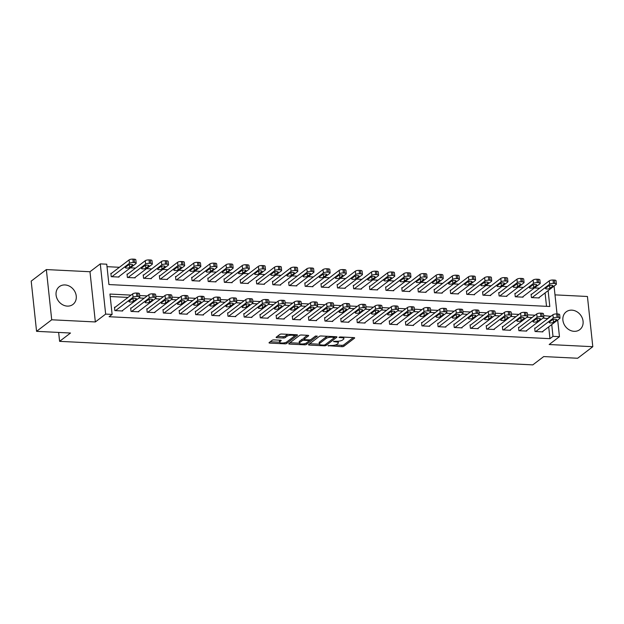 <?xml version="1.0" encoding="UTF-8"?>
<svg xmlns="http://www.w3.org/2000/svg" width="624" height="624" viewBox="0 0 624 624"><rect width="100%" height="100%" fill="white"/><g stroke="black" fill="none" stroke-linecap="round" stroke-linejoin="round"><path stroke-width="0.94" d="M328.021 345.657L341.975 346.687A1.412 0.437 173.9 0 0 343.84 346.297L354.549 338.13A1.412 0.437 173.9 0 0 354.674 337.919A1.412 0.437 173.9 0 0 353.87 337.615L340.384 336.944L338.988 337.366L341.297 337.662A4.508 1.396 173.9 0 1 343.879 338.637A4.508 1.396 173.9 0 1 343.457 339.316L342.568 340.002A4.508 1.396 173.9 0 1 336.601 341.25L333.551 341.437L335.767 341.882A4.508 1.396 173.9 0 1 338.348 342.857A4.508 1.396 173.9 0 1 337.927 343.535L337.038 344.214A4.508 1.396 173.9 0 1 331.071 345.47L328.021 345.657M67.291 306.111A11.193 9.485 52.7 0 0 72.953 304.426A11.193 9.485 52.7 0 0 75.418 292.773A11.193 9.485 52.7 0 0 65.029 284.942A11.193 9.485 52.7 0 0 59.374 286.627A11.193 9.485 52.7 0 0 56.909 298.288A11.193 9.485 52.7 0 0 67.291 306.111M574.119 331.328A11.193 9.485 52.7 0 0 579.774 329.644A11.193 9.485 52.7 0 0 582.239 317.983A11.193 9.485 52.7 0 0 571.857 310.151A11.193 9.485 52.7 0 0 566.194 311.836A11.193 9.485 52.7 0 0 563.729 323.497A11.193 9.485 52.7 0 0 574.119 331.328M274.022 339.901A1.412 0.437 173.9 0 0 272.158 340.291L269.155 342.584A1.412 0.437 173.9 0 0 269.022 342.794A1.412 0.437 173.9 0 0 269.833 343.099L284.801 343.84A1.412 0.437 173.9 0 0 286.666 343.45L297.375 335.283A1.412 0.437 173.9 0 0 297.508 335.072A1.412 0.437 173.9 0 0 296.696 334.768L281.72 334.027A1.412 0.437 173.9 0 0 279.856 334.417L276.229 337.178A1.412 0.437 173.9 0 0 276.104 337.397A1.412 0.437 173.9 0 0 276.908 337.701L283.312 338.021A1.412 0.437 173.9 0 0 285.176 337.623L286.978 336.258A3.767 1.162 173.9 0 1 291.127 335.205A3.767 1.162 173.9 0 1 294.122 336.024A3.767 1.162 173.9 0 1 293.771 336.593L286.72 341.968A3.767 1.162 173.9 0 1 282.571 343.021A3.767 1.162 173.9 0 1 279.575 342.202A3.767 1.162 173.9 0 1 279.934 341.632L281.104 340.735A1.412 0.437 173.9 0 0 281.237 340.525A1.412 0.437 173.9 0 0 280.433 340.22L274.022 339.901M36.566 331.336L31.2 281.12L46.348 269.568L51.714 319.784L36.566 331.336L70.504 333.029L59.6 341.344L532.81 364.884L543.715 356.569L577.652 358.254L592.8 346.702L549.167 344.526L559.463 336.671L552.997 336.352L549.97 338.66L109.083 316.727L112.117 314.418L105.651 314.098L100.285 263.882L106.751 264.202L108.927 284.56L549.806 306.493L548.114 290.628M51.714 319.784L95.347 321.953L105.651 314.098M308.623 344.542A1.412 0.437 173.9 0 0 308.49 344.76A1.412 0.437 173.9 0 0 309.301 345.056L324.269 345.805A1.412 0.437 173.9 0 0 326.134 345.415L336.843 337.249A1.412 0.437 173.9 0 0 336.976 337.038A1.412 0.437 173.9 0 0 336.164 336.734L321.196 335.985A1.412 0.437 173.9 0 0 319.332 336.375L308.623 344.542M304.535 344.822L289.567 344.081A1.412 0.437 173.9 0 1 288.756 343.777A1.412 0.437 173.9 0 1 288.889 343.559L299.598 335.4A1.412 0.437 173.9 0 1 301.454 335.002L307.866 335.322A1.412 0.437 173.9 0 1 308.669 335.626A1.412 0.437 173.9 0 1 308.545 335.845L304.2 339.152A1.412 0.437 173.9 0 0 304.067 339.362A1.412 0.437 173.9 0 0 304.871 339.667L309.13 339.885A1.412 0.437 173.9 0 0 310.986 339.487L315.51 336.04L317.288 336.133L306.4 344.432A1.412 0.437 173.9 0 1 304.535 344.822L304.418 343.723M592.8 346.702L587.434 296.486L554.993 294.871M549.97 338.66L548.707 326.875M547.825 318.622L543.036 318.068M532.061 317.522L526.874 317.265M515.9 316.719L510.713 316.462M499.738 315.916L494.551 315.658M483.577 315.112L478.39 314.855M467.415 314.309L462.228 314.044M451.253 313.498L446.066 313.24M435.092 312.694L429.905 312.437M418.93 311.891L413.743 311.633M402.769 311.087L397.582 310.83M386.607 310.284L381.42 310.027M370.445 309.481L365.266 309.223M354.284 308.677L349.105 308.42M338.122 307.874L332.943 307.616M321.961 307.07L316.781 306.813M305.799 306.267L300.62 306.01M289.637 305.464L284.458 305.206M273.476 304.66L268.297 304.403M257.314 303.857L252.135 303.599M241.153 303.053L235.973 302.788M224.991 302.242L219.812 301.985M208.829 301.439L203.65 301.181M192.668 300.635L187.489 300.378M176.506 299.832L171.327 299.575M160.345 299.029L155.165 298.771M144.183 298.225L139.004 297.968M128.021 297.422L110.206 296.533M535.345 328.146L534.698 328.115L535.057 331.508L542.818 331.89L542.763 331.406M519.184 327.343L518.536 327.311L518.895 330.704L526.656 331.087L526.601 330.603M503.022 326.539L502.375 326.508L502.733 329.901L510.494 330.283L510.44 329.8M486.86 325.736L486.213 325.705L486.572 329.098L494.333 329.48L494.278 328.996M470.699 324.932L470.051 324.901L470.41 328.294L478.171 328.676L478.117 328.193M454.537 324.129L453.89 324.098L454.249 327.491L462.01 327.873L461.955 327.389M438.376 323.326L437.728 323.294L438.087 326.687L445.848 327.07L445.793 326.586M422.214 322.522L421.567 322.483L421.925 325.884L429.686 326.266L429.632 325.783M406.052 321.719L405.405 321.68L405.764 325.073L413.525 325.463L413.47 324.979M389.891 320.908L389.243 320.876L389.602 324.269L397.363 324.659L397.309 324.176M373.729 320.104L373.082 320.073L373.441 323.466L381.202 323.856L381.147 323.365M357.568 319.301L356.92 319.27L357.279 322.663L365.04 323.053L364.985 322.561M341.406 318.497L340.759 318.466L341.117 321.859L348.878 322.249L348.824 321.758M325.244 317.694L324.597 317.663L324.964 321.056L332.717 321.446L332.662 320.954M309.083 316.891L308.435 316.859L308.802 320.252L316.555 320.635L316.501 320.151M292.921 316.087L292.274 316.056L292.64 319.449L300.394 319.831L300.339 319.348M276.76 315.284L276.112 315.253L276.479 318.646L284.232 319.028L284.177 318.544M260.598 314.48L259.951 314.449L260.317 317.842L268.07 318.224L268.016 317.741M244.436 313.677L243.789 313.646L244.156 317.039L251.909 317.421L251.854 316.937M228.275 312.874L227.627 312.842L227.994 316.235L235.747 316.618L235.693 316.134M212.113 312.07L211.466 312.039L211.832 315.432L219.586 315.814L219.539 315.331M195.952 311.267L195.304 311.228L195.671 314.621L203.424 315.011L203.377 314.527M179.79 310.463L179.143 310.424L179.509 313.817L187.262 314.207L187.216 313.724M163.628 309.652L162.981 309.621L163.348 313.014L171.101 313.404L171.054 312.92M147.467 308.849L146.819 308.818L147.186 312.211L154.939 312.601L154.892 312.109M131.305 308.045L130.658 308.014L131.024 311.407L138.778 311.797L138.731 311.306M115.144 307.242L114.496 307.211L114.863 310.604L122.616 310.994L122.569 310.502M539.612 288.194L534.425 287.937M523.45 287.391L518.263 287.134M507.289 286.588L502.102 286.33M491.127 285.784L485.94 285.527M474.965 284.981L469.778 284.723M458.804 284.177L453.617 283.92M442.642 283.374L437.463 283.117M426.481 282.571L421.301 282.313M410.319 281.767L405.14 281.51M394.157 280.964L388.978 280.706M377.996 280.16L372.817 279.903M361.834 279.349L356.655 279.092M345.673 278.546L340.493 278.288M329.511 277.742L324.332 277.485M313.349 276.939L308.17 276.682M297.188 276.136L292.009 275.878M281.026 275.332L275.847 275.075M264.865 274.529L259.685 274.271M248.703 273.725L243.524 273.468M232.541 272.922L227.362 272.665M216.38 272.119L211.201 271.861M200.218 271.315L195.039 271.058M184.057 270.512L178.877 270.254M167.895 269.708L162.716 269.451M151.733 268.905L146.554 268.648M135.572 268.094L130.393 267.836M119.41 267.29L107.008 266.674M546.515 306.329L545.087 292.945M531.718 294.216L531.071 294.185L531.43 297.578L539.191 297.96L539.136 297.476M515.557 293.413L514.909 293.381L515.268 296.774L523.029 297.157L522.974 296.673M499.395 292.609L498.748 292.578L499.106 295.971L506.867 296.353L506.813 295.87M483.233 291.806L482.586 291.775L482.945 295.168L490.706 295.55L490.651 295.066M467.072 291.002L466.424 290.971L466.783 294.364L474.544 294.746L474.49 294.263M450.91 290.199L450.263 290.168L450.622 293.561L458.383 293.943L458.328 293.459M434.749 289.396L434.101 289.364L434.468 292.757L442.221 293.14L442.166 292.656M418.587 288.592L417.94 288.553L418.306 291.946L426.059 292.336L426.005 291.853M402.425 287.781L401.778 287.75L402.145 291.143L409.898 291.533L409.843 291.049M386.264 286.978L385.616 286.946L385.983 290.339L393.736 290.729L393.682 290.246M370.102 286.174L369.455 286.143L369.821 289.536L377.575 289.926L377.52 289.435M353.941 285.371L353.293 285.34L353.66 288.733L361.413 289.123L361.358 288.631M337.779 284.567L337.132 284.536L337.498 287.929L345.251 288.319L345.197 287.828M321.617 283.764L320.97 283.733L321.337 287.126L329.09 287.508L329.043 287.024M305.456 282.961L304.808 282.929L305.175 286.322L312.928 286.705L312.881 286.221M289.294 282.157L288.647 282.126L289.013 285.519L296.767 285.901L296.72 285.418M273.133 281.354L272.485 281.323L272.852 284.716L280.605 285.098L280.558 284.614M256.971 280.55L256.324 280.519L256.69 283.912L264.443 284.294L264.397 283.811M240.809 279.747L240.162 279.716L240.529 283.109L248.282 283.491L248.235 283.007M224.648 278.944L224 278.912L224.367 282.305L232.12 282.688L232.073 282.204M208.486 278.14L207.839 278.101L208.205 281.502L215.959 281.884L215.912 281.401M192.325 277.337L191.677 277.298L192.044 280.691L199.797 281.081L199.75 280.597M176.163 276.526L175.516 276.494L175.882 279.887L183.635 280.277L183.589 279.794M160.001 275.722L159.354 275.691L159.721 279.084L167.474 279.474L167.427 278.983M143.84 274.919L143.192 274.888L143.559 278.281L151.312 278.671L151.265 278.179M127.678 274.115L127.031 274.084L127.397 277.477L135.151 277.867L135.104 277.376M111.517 273.312L110.869 273.281L111.236 276.674L118.989 277.064L118.942 276.572M58.648 332.436L59.6 341.344M95.347 321.953L89.981 271.736L46.348 269.568M89.981 271.736L100.285 263.882M553.621 286.432L554.096 286.455L557.037 313.966M131.048 295.113L109.941 294.06L112.117 314.418M550.859 316.313L543.676 315.635M535.088 315.214L527.514 314.831M518.926 314.402L511.352 314.028M502.765 313.599L495.191 313.225M486.603 312.796L479.029 312.421M470.441 311.992L462.868 311.618M454.28 311.189L446.706 310.814M438.118 310.385L430.544 310.011M421.957 309.582L414.383 309.208M405.795 308.779L398.221 308.404M389.633 307.975L382.06 307.601M373.472 307.172L365.898 306.797M357.31 306.368L349.744 305.986M341.149 305.565L333.583 305.183M324.987 304.762L317.421 304.379M308.825 303.958L301.259 303.576M292.664 303.147L285.098 302.773M276.502 302.344L268.936 301.969M260.341 301.54L252.775 301.166M244.179 300.737L236.613 300.362M228.017 299.933L220.451 299.559M211.856 299.13L204.29 298.756M195.694 298.327L188.128 297.952M179.533 297.523L171.967 297.149M163.371 296.72L155.805 296.345M147.209 295.916L139.643 295.542M552.997 336.352L551.741 324.566M557.684 320.026L559.463 336.671M547.794 318.302L550.82 315.994M338.348 342.857L338.2 341.5A4.508 1.396 173.9 0 0 338.083 341.234M343.879 338.637L343.73 337.28A4.508 1.396 173.9 0 0 343.676 337.108M335.252 345.002L341.835 345.329A1.412 0.437 173.9 0 0 343.699 344.939L353.332 337.584M334.487 337.576L335.634 336.703M309.691 343.73L319.348 344.206M323.708 345.103L325.018 344.83L334.409 337.662L332.101 337.21A4.508 1.396 173.9 0 0 326.134 338.458L319.714 343.356A4.508 1.396 173.9 0 0 319.293 344.035A4.508 1.396 173.9 0 0 321.867 345.01L323.708 345.103M327.772 336.313A4.508 1.396 173.9 0 0 325.993 337.1L326.134 338.458M319.293 344.035L319.145 342.677A4.508 1.396 173.9 0 1 319.566 341.999L325.993 337.1M299.356 343.216L289.957 342.748M307.328 335.299L304.052 337.795A1.412 0.437 173.9 0 0 303.927 338.005L304.067 339.362M310.83 339.589L309.067 340.93M299.692 342.592A3.767 1.162 173.9 0 0 299.341 343.161A3.767 1.162 173.9 0 0 302.336 343.98A3.767 1.162 173.9 0 0 306.485 342.927L308.966 341.032A1.412 0.437 173.9 0 0 309.098 340.821A1.412 0.437 173.9 0 0 308.295 340.517L304.044 340.306A1.412 0.437 173.9 0 0 302.18 340.696L299.692 342.592L299.551 341.234A3.767 1.162 173.9 0 0 299.2 341.804L299.341 343.161M299.551 341.234L302.032 339.339A1.412 0.437 173.9 0 1 303.896 338.949L304.021 338.957M279.575 342.202L279.435 340.844A3.767 1.162 173.9 0 1 279.786 340.275L279.895 340.189M294.122 336.024L293.974 334.667A3.767 1.162 173.9 0 0 293.966 334.636M288.007 334.339A3.767 1.162 173.9 0 0 286.829 334.901L286.978 336.258M277.298 336.367L283.171 336.664A1.412 0.437 173.9 0 0 285.035 336.266L286.829 334.901M293.951 336.43L296.158 334.745M270.223 341.765L279.583 342.233M532.077 297.609L549.65 284.209A2.87 0.889 173.9 0 1 553.449 283.413L554.744 283.475A2.87 0.889 173.9 0 1 556.382 284.092A2.87 0.889 173.9 0 1 556.117 284.528L538.543 297.929M531.125 294.668L549.284 280.816A2.87 0.889 -6.1 0 1 553.082 280.02L554.377 280.082A2.87 0.889 -6.1 0 1 556.023 280.699L556.382 284.092M548.629 285.932L545.727 288.148A2.293 0.71 173.9 0 0 545.509 288.491A2.293 0.71 173.9 0 0 547.334 288.99A2.293 0.71 173.9 0 0 549.861 288.35L552.77 286.135A2.293 0.71 173.9 0 0 552.981 285.784A2.293 0.71 173.9 0 0 551.164 285.285A2.293 0.71 173.9 0 0 548.629 285.932M535.704 331.539L553.277 318.139A2.87 0.889 173.9 0 1 557.076 317.343L558.363 317.405A2.87 0.889 173.9 0 1 560.009 318.022A2.87 0.889 173.9 0 1 559.744 318.458L542.17 331.859M560.009 318.022L559.65 314.629A2.87 0.889 -6.1 0 0 558.004 314.012L556.709 313.95A2.87 0.889 -6.1 0 0 552.911 314.746L534.745 328.598M552.256 319.862A2.293 0.71 -6.1 0 1 554.791 319.223A2.293 0.71 -6.1 0 1 556.608 319.714A2.293 0.71 -6.1 0 1 556.397 320.065L553.488 322.28A2.293 0.71 -6.1 0 1 550.961 322.92A2.293 0.71 -6.1 0 1 549.136 322.421A2.293 0.71 -6.1 0 1 549.354 322.078L552.256 319.862M515.915 296.806L533.489 283.405A2.87 0.889 173.9 0 1 537.287 282.61L538.582 282.672A2.87 0.889 173.9 0 1 540.22 283.288A2.87 0.889 173.9 0 1 539.955 283.725L522.382 297.125M514.964 293.865L533.122 280.012A2.87 0.889 -6.1 0 1 536.921 279.217L538.216 279.279A2.87 0.889 -6.1 0 1 539.861 279.895L540.22 283.288M532.467 285.121L529.565 287.344A2.293 0.71 173.9 0 0 529.347 287.687A2.293 0.71 173.9 0 0 531.172 288.187A2.293 0.71 173.9 0 0 533.699 287.547L536.609 285.332A2.293 0.71 173.9 0 0 536.819 284.981A2.293 0.71 173.9 0 0 535.002 284.482A2.293 0.71 173.9 0 0 532.467 285.121M499.754 296.002L517.327 282.602A2.87 0.889 173.9 0 1 521.126 281.806L522.421 281.869A2.87 0.889 173.9 0 1 524.059 282.485A2.87 0.889 173.9 0 1 523.793 282.922L506.22 296.322M498.802 293.062L516.961 279.209A2.87 0.889 -6.1 0 1 520.759 278.413L522.054 278.476A2.87 0.889 -6.1 0 1 523.7 279.092L524.059 282.485M516.313 284.318L513.404 286.541A2.293 0.71 173.9 0 0 513.185 286.884A2.293 0.71 173.9 0 0 515.011 287.383A2.293 0.71 173.9 0 0 517.538 286.744L520.447 284.528A2.293 0.71 173.9 0 0 520.658 284.177A2.293 0.71 173.9 0 0 518.84 283.678A2.293 0.71 173.9 0 0 516.313 284.318M483.592 295.199L501.166 281.798A2.87 0.889 173.9 0 1 504.964 281.003L506.259 281.065A2.87 0.889 173.9 0 1 507.897 281.681A2.87 0.889 173.9 0 1 507.632 282.118L490.058 295.519M482.641 292.258L500.799 278.405A2.87 0.889 -6.1 0 1 504.598 277.61L505.892 277.672A2.87 0.889 -6.1 0 1 507.538 278.288L507.897 281.681M500.152 283.514L497.242 285.737A2.293 0.71 173.9 0 0 497.024 286.081A2.293 0.71 173.9 0 0 498.849 286.58A2.293 0.71 173.9 0 0 501.376 285.94L504.286 283.725A2.293 0.71 173.9 0 0 504.496 283.374A2.293 0.71 173.9 0 0 502.679 282.875A2.293 0.71 173.9 0 0 500.152 283.514M519.542 330.736L537.116 317.335A2.87 0.889 173.9 0 1 540.914 316.54L542.201 316.602A2.87 0.889 173.9 0 1 543.847 317.218A2.87 0.889 173.9 0 1 543.582 317.655L526.009 331.055M543.847 317.218L543.488 313.825A2.87 0.889 -6.1 0 0 541.843 313.209L540.548 313.147A2.87 0.889 -6.1 0 0 536.749 313.942L518.583 327.795M536.094 319.051A2.293 0.71 -6.1 0 1 538.629 318.412A2.293 0.71 -6.1 0 1 540.446 318.911A2.293 0.71 -6.1 0 1 540.236 319.262L537.326 321.477A2.293 0.71 -6.1 0 1 534.799 322.117A2.293 0.71 -6.1 0 1 532.974 321.617A2.293 0.71 -6.1 0 1 533.192 321.274L536.094 319.051M503.381 329.932L520.954 316.532A2.87 0.889 173.9 0 1 524.753 315.736L526.04 315.799A2.87 0.889 173.9 0 1 527.686 316.415A2.87 0.889 173.9 0 1 527.42 316.852L509.847 330.252M527.686 316.415L527.327 313.022A2.87 0.889 -6.1 0 0 525.681 312.406L524.386 312.343A2.87 0.889 -6.1 0 0 520.588 313.139L502.421 326.992M519.932 318.248A2.293 0.71 -6.1 0 1 522.467 317.608A2.293 0.71 -6.1 0 1 524.285 318.107A2.293 0.71 -6.1 0 1 524.074 318.458L521.165 320.674A2.293 0.71 -6.1 0 1 518.638 321.313A2.293 0.71 -6.1 0 1 516.812 320.814A2.293 0.71 -6.1 0 1 517.031 320.471L519.932 318.248M487.219 329.129L504.793 315.728A2.87 0.889 173.9 0 1 508.591 314.933L509.878 314.995A2.87 0.889 173.9 0 1 511.524 315.611A2.87 0.889 173.9 0 1 511.259 316.048L493.685 329.449M511.524 315.611L511.165 312.218A2.87 0.889 -6.1 0 0 509.519 311.602L508.225 311.54A2.87 0.889 -6.1 0 0 504.426 312.335L486.268 326.188M503.771 317.444A2.293 0.71 -6.1 0 1 506.306 316.805A2.293 0.71 -6.1 0 1 508.123 317.304A2.293 0.71 -6.1 0 1 507.913 317.655L505.003 319.87A2.293 0.71 -6.1 0 1 502.476 320.51A2.293 0.71 -6.1 0 1 500.651 320.011A2.293 0.71 -6.1 0 1 500.869 319.667L503.771 317.444M467.431 294.395L485.004 280.987A2.87 0.889 173.9 0 1 488.803 280.192L490.097 280.262A2.87 0.889 173.9 0 1 491.735 280.878A2.87 0.889 173.9 0 1 491.47 281.315L473.897 294.715M466.479 291.455L484.645 277.594A2.87 0.889 -6.1 0 1 488.436 276.799L489.731 276.869A2.87 0.889 -6.1 0 1 491.377 277.485L491.735 280.878M483.99 282.711L481.081 284.934A2.293 0.71 173.9 0 0 480.862 285.277A2.293 0.71 173.9 0 0 482.687 285.776A2.293 0.71 173.9 0 0 485.215 285.137L488.124 282.922A2.293 0.71 173.9 0 0 488.335 282.571A2.293 0.71 173.9 0 0 486.517 282.071A2.293 0.71 173.9 0 0 483.99 282.711M471.058 328.325L488.631 314.925A2.87 0.889 173.9 0 1 492.43 314.129L493.724 314.192A2.87 0.889 173.9 0 1 495.362 314.808A2.87 0.889 173.9 0 1 495.097 315.245L477.524 328.645M495.362 314.808L495.004 311.415A2.87 0.889 -6.1 0 0 493.358 310.799L492.063 310.736A2.87 0.889 -6.1 0 0 488.264 311.532L470.106 325.385M487.609 316.641A2.293 0.71 -6.1 0 1 490.144 316.001A2.293 0.71 -6.1 0 1 491.962 316.501A2.293 0.71 -6.1 0 1 491.751 316.852L488.842 319.067A2.293 0.71 -6.1 0 1 486.314 319.706A2.293 0.71 -6.1 0 1 484.489 319.207A2.293 0.71 -6.1 0 1 484.708 318.864L487.609 316.641M451.269 293.592L468.842 280.184A2.87 0.889 173.9 0 1 472.641 279.388L473.936 279.458A2.87 0.889 173.9 0 1 475.574 280.075A2.87 0.889 173.9 0 1 475.309 280.511L457.735 293.912M450.317 290.651L468.484 276.791A2.87 0.889 -6.1 0 1 472.274 275.995L473.569 276.065A2.87 0.889 -6.1 0 1 475.215 276.682L475.574 280.075M467.828 281.908L464.919 284.131A2.293 0.71 173.9 0 0 464.701 284.474A2.293 0.71 173.9 0 0 466.526 284.973A2.293 0.71 173.9 0 0 469.053 284.333L471.962 282.118A2.293 0.71 173.9 0 0 472.173 281.767A2.293 0.71 173.9 0 0 470.356 281.268A2.293 0.71 173.9 0 0 467.828 281.908M454.896 327.522L472.469 314.114A2.87 0.889 173.9 0 1 476.268 313.318L477.563 313.388A2.87 0.889 173.9 0 1 479.201 314.005A2.87 0.889 173.9 0 1 478.936 314.441L461.362 327.842M479.201 314.005L478.842 310.612A2.87 0.889 -6.1 0 0 477.196 309.995L475.901 309.925A2.87 0.889 -6.1 0 0 472.103 310.721L453.944 324.581M471.448 315.838A2.293 0.71 -6.1 0 1 473.983 315.198A2.293 0.71 -6.1 0 1 475.8 315.697A2.293 0.71 -6.1 0 1 475.589 316.048L472.68 318.263A2.293 0.71 -6.1 0 1 470.153 318.903A2.293 0.71 -6.1 0 1 468.328 318.404A2.293 0.71 -6.1 0 1 468.546 318.061L471.448 315.838M435.107 292.789L452.681 279.38A2.87 0.889 173.9 0 1 456.479 278.585L457.774 278.655A2.87 0.889 173.9 0 1 459.412 279.271A2.87 0.889 173.9 0 1 459.147 279.708L441.574 293.108M434.156 289.848L452.322 275.987A2.87 0.889 -6.1 0 1 456.113 275.192L457.408 275.262A2.87 0.889 -6.1 0 1 459.053 275.878L459.412 279.271M451.667 281.104L448.757 283.319A2.293 0.71 173.9 0 0 448.539 283.67A2.293 0.71 173.9 0 0 450.364 284.17A2.293 0.71 173.9 0 0 452.891 283.53L455.801 281.307A2.293 0.71 173.9 0 0 456.019 280.964A2.293 0.71 173.9 0 0 454.194 280.465A2.293 0.71 173.9 0 0 451.667 281.104M418.946 291.985L436.519 278.577A2.87 0.889 173.9 0 1 440.318 277.781L441.613 277.852A2.87 0.889 173.9 0 1 443.251 278.468A2.87 0.889 173.9 0 1 442.985 278.905L425.412 292.305M417.994 289.045L436.16 275.184A2.87 0.889 -6.1 0 1 439.951 274.388L441.246 274.459A2.87 0.889 -6.1 0 1 442.892 275.075L443.251 278.468M435.505 280.301L432.596 282.516A2.293 0.71 173.9 0 0 432.377 282.867A2.293 0.71 173.9 0 0 434.203 283.366A2.293 0.71 173.9 0 0 436.73 282.727L439.639 280.504A2.293 0.71 173.9 0 0 439.858 280.16A2.293 0.71 173.9 0 0 438.032 279.661A2.293 0.71 173.9 0 0 435.505 280.301M402.784 291.174L420.358 277.774A2.87 0.889 173.9 0 1 424.156 276.978L425.451 277.04A2.87 0.889 173.9 0 1 427.089 277.664A2.87 0.889 173.9 0 1 426.824 278.093L409.25 291.502M401.833 288.241L419.999 274.381A2.87 0.889 -6.1 0 1 423.79 273.585L425.084 273.647A2.87 0.889 -6.1 0 1 426.73 274.271L427.089 277.664M419.344 279.497L416.434 281.713A2.293 0.71 173.9 0 0 416.216 282.064A2.293 0.71 173.9 0 0 418.041 282.563A2.293 0.71 173.9 0 0 420.568 281.923L423.478 279.7A2.293 0.71 173.9 0 0 423.696 279.357A2.293 0.71 173.9 0 0 421.871 278.858A2.293 0.71 173.9 0 0 419.344 279.497M386.623 290.371L404.196 276.97A2.87 0.889 173.9 0 1 407.995 276.175L409.289 276.237A2.87 0.889 173.9 0 1 410.927 276.861A2.87 0.889 173.9 0 1 410.662 277.29L393.089 290.698M385.671 287.438L403.837 273.577A2.87 0.889 -6.1 0 1 407.628 272.782L408.923 272.844A2.87 0.889 -6.1 0 1 410.569 273.468L410.927 276.861M403.182 278.694L400.273 280.909A2.293 0.71 173.9 0 0 400.054 281.26A2.293 0.71 173.9 0 0 401.879 281.759A2.293 0.71 173.9 0 0 404.407 281.12L407.316 278.897A2.293 0.71 173.9 0 0 407.534 278.554A2.293 0.71 173.9 0 0 405.709 278.054A2.293 0.71 173.9 0 0 403.182 278.694M438.734 326.719L456.308 313.31A2.87 0.889 173.9 0 1 460.106 312.515L461.401 312.585A2.87 0.889 173.9 0 1 463.039 313.201A2.87 0.889 173.9 0 1 462.774 313.638L445.201 327.038M463.039 313.201L462.68 309.808A2.87 0.889 -6.1 0 0 461.035 309.192L459.74 309.122A2.87 0.889 -6.1 0 0 455.941 309.917L437.783 323.778M455.286 315.034A2.293 0.71 -6.1 0 1 457.821 314.395A2.293 0.71 -6.1 0 1 459.638 314.894A2.293 0.71 -6.1 0 1 459.428 315.245L456.518 317.46A2.293 0.71 -6.1 0 1 453.991 318.1A2.293 0.71 -6.1 0 1 452.166 317.6A2.293 0.71 -6.1 0 1 452.384 317.257L455.286 315.034M422.573 325.915L440.146 312.507A2.87 0.889 173.9 0 1 443.945 311.711L445.24 311.782A2.87 0.889 173.9 0 1 446.878 312.398A2.87 0.889 173.9 0 1 446.612 312.835L429.039 326.235M446.878 312.398L446.519 309.005A2.87 0.889 -6.1 0 0 444.873 308.389L443.578 308.318A2.87 0.889 -6.1 0 0 439.78 309.114L421.621 322.975M439.124 314.231A2.293 0.71 -6.1 0 1 441.659 313.591A2.293 0.71 -6.1 0 1 443.477 314.09A2.293 0.71 -6.1 0 1 443.266 314.434L440.357 316.657A2.293 0.71 -6.1 0 1 437.83 317.296A2.293 0.71 -6.1 0 1 436.004 316.797A2.293 0.71 -6.1 0 1 436.223 316.446L439.124 314.231M406.411 325.112L423.985 311.704A2.87 0.889 173.9 0 1 427.783 310.908L429.078 310.97A2.87 0.889 173.9 0 1 430.716 311.594A2.87 0.889 173.9 0 1 430.451 312.023L412.877 325.432M430.716 311.594L430.357 308.201A2.87 0.889 -6.1 0 0 428.711 307.577L427.417 307.515A2.87 0.889 -6.1 0 0 423.618 308.311L405.46 322.171M422.963 313.427A2.293 0.71 -6.1 0 1 425.498 312.788A2.293 0.71 -6.1 0 1 427.315 313.287A2.293 0.71 -6.1 0 1 427.105 313.63L424.195 315.853A2.293 0.71 -6.1 0 1 421.668 316.493A2.293 0.71 -6.1 0 1 419.843 315.994A2.293 0.71 -6.1 0 1 420.061 315.643L422.963 313.427M390.25 324.301L407.823 310.9A2.87 0.889 173.9 0 1 411.622 310.105L412.916 310.167A2.87 0.889 173.9 0 1 414.554 310.791A2.87 0.889 173.9 0 1 414.289 311.22L396.716 324.628M414.554 310.791L414.196 307.398A2.87 0.889 -6.1 0 0 412.55 306.774L411.255 306.712A2.87 0.889 -6.1 0 0 407.456 307.507L389.298 321.368M406.809 312.624A2.293 0.71 -6.1 0 1 409.336 311.984A2.293 0.71 -6.1 0 1 411.154 312.484A2.293 0.71 -6.1 0 1 410.943 312.827L408.034 315.05A2.293 0.71 -6.1 0 1 405.506 315.689A2.293 0.71 -6.1 0 1 403.681 315.19A2.293 0.71 -6.1 0 1 403.9 314.839L406.809 312.624M370.461 289.567L388.034 276.167A2.87 0.889 173.9 0 1 391.833 275.371L393.128 275.434A2.87 0.889 173.9 0 1 394.766 276.058A2.87 0.889 173.9 0 1 394.501 276.487L376.927 289.895M369.509 286.627L387.676 272.774A2.87 0.889 -6.1 0 1 391.466 271.978L392.761 272.041A2.87 0.889 -6.1 0 1 394.407 272.665L394.766 276.058M387.02 277.891L384.111 280.106A2.293 0.71 173.9 0 0 383.893 280.457A2.293 0.71 173.9 0 0 385.718 280.956A2.293 0.71 173.9 0 0 388.245 280.316L391.154 278.093A2.293 0.71 173.9 0 0 391.373 277.75A2.293 0.71 173.9 0 0 389.548 277.251A2.293 0.71 173.9 0 0 387.02 277.891M374.088 323.497L391.661 310.097A2.87 0.889 173.9 0 1 395.46 309.301L396.755 309.364A2.87 0.889 173.9 0 1 398.393 309.988A2.87 0.889 173.9 0 1 398.128 310.417L380.554 323.825M398.393 309.988L398.034 306.595A2.87 0.889 -6.1 0 0 396.388 305.971L395.093 305.908A2.87 0.889 -6.1 0 0 391.295 306.704L373.136 320.564M390.647 311.821A2.293 0.71 -6.1 0 1 393.175 311.181A2.293 0.71 -6.1 0 1 394.992 311.68A2.293 0.71 -6.1 0 1 394.781 312.023L391.872 314.246A2.293 0.71 -6.1 0 1 389.345 314.886A2.293 0.71 -6.1 0 1 387.52 314.387A2.293 0.71 -6.1 0 1 387.738 314.036L390.647 311.821M354.299 288.764L371.873 275.363A2.87 0.889 173.9 0 1 375.671 274.568L376.966 274.63A2.87 0.889 173.9 0 1 378.604 275.254A2.87 0.889 173.9 0 1 378.339 275.683L360.766 289.091M353.348 285.823L371.514 271.97A2.87 0.889 -6.1 0 1 375.305 271.175L376.6 271.237A2.87 0.889 -6.1 0 1 378.245 271.861L378.604 275.254M370.859 277.087L367.949 279.302A2.293 0.71 173.9 0 0 367.731 279.653A2.293 0.71 173.9 0 0 369.556 280.153A2.293 0.71 173.9 0 0 372.083 279.513L374.993 277.29A2.293 0.71 173.9 0 0 375.211 276.947A2.293 0.71 173.9 0 0 373.386 276.448A2.293 0.71 173.9 0 0 370.859 277.087M357.926 322.694L375.5 309.293A2.87 0.889 173.9 0 1 379.298 308.498L380.593 308.56A2.87 0.889 173.9 0 1 382.231 309.184A2.87 0.889 173.9 0 1 381.966 309.613L364.393 323.021M382.231 309.184L381.872 305.791A2.87 0.889 -6.1 0 0 380.227 305.167L378.932 305.105A2.87 0.889 -6.1 0 0 375.133 305.9L356.975 319.753M374.486 311.017A2.293 0.71 -6.1 0 1 377.013 310.378A2.293 0.71 -6.1 0 1 378.83 310.877A2.293 0.71 -6.1 0 1 378.62 311.22L375.71 313.443A2.293 0.71 -6.1 0 1 373.183 314.083A2.293 0.71 -6.1 0 1 371.358 313.583A2.293 0.71 -6.1 0 1 371.576 313.232L374.486 311.017M338.138 287.96L355.711 274.56A2.87 0.889 173.9 0 1 359.51 273.764L360.805 273.827A2.87 0.889 173.9 0 1 362.443 274.451A2.87 0.889 173.9 0 1 362.177 274.88L344.604 288.28M337.186 285.02L355.352 271.167A2.87 0.889 -6.1 0 1 359.143 270.371L360.438 270.434A2.87 0.889 -6.1 0 1 362.084 271.058L362.443 274.451M354.697 276.284L351.788 278.499A2.293 0.71 173.9 0 0 351.569 278.85A2.293 0.71 173.9 0 0 353.395 279.349A2.293 0.71 173.9 0 0 355.922 278.702L358.831 276.487A2.293 0.71 173.9 0 0 359.05 276.143A2.293 0.71 173.9 0 0 357.224 275.644A2.293 0.71 173.9 0 0 354.697 276.284M321.976 287.157L339.55 273.757A2.87 0.889 173.9 0 1 343.348 272.961L344.643 273.023A2.87 0.889 173.9 0 1 346.281 273.64A2.87 0.889 173.9 0 1 346.016 274.076L328.442 287.477M321.025 284.216L339.191 270.364A2.87 0.889 -6.1 0 1 342.989 269.568L344.276 269.63A2.87 0.889 -6.1 0 1 345.922 270.247L346.281 273.64M338.536 275.48L335.626 277.696A2.293 0.71 173.9 0 0 335.408 278.039A2.293 0.71 173.9 0 0 337.233 278.538A2.293 0.71 173.9 0 0 339.76 277.898L342.67 275.683A2.293 0.71 173.9 0 0 342.888 275.332A2.293 0.71 173.9 0 0 341.063 274.841A2.293 0.71 173.9 0 0 338.536 275.48M305.822 286.354L323.388 272.953A2.87 0.889 173.9 0 1 327.187 272.158L328.481 272.22A2.87 0.889 173.9 0 1 330.119 272.836A2.87 0.889 173.9 0 1 329.854 273.273L312.281 286.673M304.863 283.413L323.029 269.56A2.87 0.889 -6.1 0 1 326.828 268.765L328.115 268.827A2.87 0.889 -6.1 0 1 329.761 269.443L330.119 272.836M322.374 274.669L319.465 276.892A2.293 0.71 173.9 0 0 319.246 277.235A2.293 0.71 173.9 0 0 321.071 277.735A2.293 0.71 173.9 0 0 323.599 277.095L326.508 274.88A2.293 0.71 173.9 0 0 326.726 274.529A2.293 0.71 173.9 0 0 324.901 274.03A2.293 0.71 173.9 0 0 322.374 274.669M289.661 285.55L307.226 272.15A2.87 0.889 173.9 0 1 311.025 271.354L312.32 271.417A2.87 0.889 173.9 0 1 313.958 272.033A2.87 0.889 173.9 0 1 313.693 272.47L296.119 285.87M288.701 282.61L306.868 268.757A2.87 0.889 -6.1 0 1 310.666 267.961L311.953 268.024A2.87 0.889 -6.1 0 1 313.599 268.64L313.958 272.033M306.212 273.866L303.303 276.089A2.293 0.71 173.9 0 0 303.085 276.432A2.293 0.71 173.9 0 0 304.91 276.931A2.293 0.71 173.9 0 0 307.437 276.292L310.346 274.076A2.293 0.71 173.9 0 0 310.565 273.725A2.293 0.71 173.9 0 0 308.74 273.226A2.293 0.71 173.9 0 0 306.212 273.866M273.499 284.747L291.065 271.346A2.87 0.889 173.9 0 1 294.863 270.551L296.158 270.613A2.87 0.889 173.9 0 1 297.796 271.229A2.87 0.889 173.9 0 1 297.531 271.666L279.958 285.067M272.54 281.806L290.706 267.953A2.87 0.889 -6.1 0 1 294.505 267.158L295.792 267.22A2.87 0.889 -6.1 0 1 297.437 267.836L297.796 271.229M290.051 273.062L287.141 275.285A2.293 0.71 173.9 0 0 286.923 275.629A2.293 0.71 173.9 0 0 288.748 276.128A2.293 0.71 173.9 0 0 291.275 275.488L294.185 273.273A2.293 0.71 173.9 0 0 294.403 272.922A2.293 0.71 173.9 0 0 292.578 272.423A2.293 0.71 173.9 0 0 290.051 273.062M257.338 283.943L274.903 270.543A2.87 0.889 173.9 0 1 278.702 269.747L279.997 269.81A2.87 0.889 173.9 0 1 281.635 270.426A2.87 0.889 173.9 0 1 281.369 270.863L263.796 284.263M256.378 281.003L274.544 267.15A2.87 0.889 -6.1 0 1 278.343 266.354L279.63 266.417A2.87 0.889 -6.1 0 1 281.276 267.033L281.635 270.426M273.889 272.259L270.98 274.482A2.293 0.71 173.9 0 0 270.761 274.825A2.293 0.71 173.9 0 0 272.587 275.324A2.293 0.71 173.9 0 0 275.114 274.685L278.023 272.47A2.293 0.71 173.9 0 0 278.242 272.119A2.293 0.71 173.9 0 0 276.416 271.619A2.293 0.71 173.9 0 0 273.889 272.259M241.176 283.14L258.742 269.732A2.87 0.889 173.9 0 1 262.54 268.936L263.835 269.006A2.87 0.889 173.9 0 1 265.473 269.623A2.87 0.889 173.9 0 1 265.208 270.059L247.634 283.46M240.217 280.199L258.383 266.339A2.87 0.889 -6.1 0 1 262.181 265.543L263.468 265.613A2.87 0.889 -6.1 0 1 265.114 266.23L265.473 269.623M257.728 271.456L254.818 273.679A2.293 0.71 173.9 0 0 254.6 274.022A2.293 0.71 173.9 0 0 256.425 274.521A2.293 0.71 173.9 0 0 258.952 273.881L261.862 271.666A2.293 0.71 173.9 0 0 262.08 271.315A2.293 0.71 173.9 0 0 260.255 270.816A2.293 0.71 173.9 0 0 257.728 271.456M225.014 282.337L242.58 268.928A2.87 0.889 173.9 0 1 246.379 268.133L247.673 268.203A2.87 0.889 173.9 0 1 249.311 268.819A2.87 0.889 173.9 0 1 249.046 269.256L231.473 282.656M224.055 279.396L242.221 265.535A2.87 0.889 -6.1 0 1 246.02 264.74L247.307 264.81A2.87 0.889 -6.1 0 1 248.953 265.426L249.311 268.819M241.566 270.652L238.657 272.875A2.293 0.71 173.9 0 0 238.438 273.218A2.293 0.71 173.9 0 0 240.263 273.718A2.293 0.71 173.9 0 0 242.791 273.078L245.7 270.863A2.293 0.71 173.9 0 0 245.918 270.512A2.293 0.71 173.9 0 0 244.093 270.013A2.293 0.71 173.9 0 0 241.566 270.652M208.853 281.533L226.418 268.125A2.87 0.889 173.9 0 1 230.217 267.329L231.512 267.4A2.87 0.889 173.9 0 1 233.15 268.016A2.87 0.889 173.9 0 1 232.885 268.453L215.311 281.853M207.893 278.593L226.06 264.732A2.87 0.889 -6.1 0 1 229.858 263.936L231.145 264.007A2.87 0.889 -6.1 0 1 232.791 264.623L233.15 268.016M225.404 269.849L222.495 272.064A2.293 0.71 173.9 0 0 222.277 272.415A2.293 0.71 173.9 0 0 224.102 272.914A2.293 0.71 173.9 0 0 226.629 272.275L229.538 270.052A2.293 0.71 173.9 0 0 229.757 269.708A2.293 0.71 173.9 0 0 227.932 269.209A2.293 0.71 173.9 0 0 225.404 269.849M192.691 280.73L210.257 267.322A2.87 0.889 173.9 0 1 214.055 266.526L215.35 266.588A2.87 0.889 173.9 0 1 216.988 267.212A2.87 0.889 173.9 0 1 216.723 267.641L199.15 281.05M191.732 277.789L209.898 263.929A2.87 0.889 -6.1 0 1 213.697 263.133L214.984 263.195A2.87 0.889 -6.1 0 1 216.629 263.819L216.988 267.212M209.243 269.045L206.333 271.261A2.293 0.71 173.9 0 0 206.115 271.612A2.293 0.71 173.9 0 0 207.94 272.111A2.293 0.71 173.9 0 0 210.467 271.471L213.377 269.248A2.293 0.71 173.9 0 0 213.595 268.905A2.293 0.71 173.9 0 0 211.77 268.406A2.293 0.71 173.9 0 0 209.243 269.045M176.53 279.919L194.095 266.518A2.87 0.889 173.9 0 1 197.894 265.723L199.189 265.785A2.87 0.889 173.9 0 1 200.827 266.409A2.87 0.889 173.9 0 1 200.561 266.838L182.988 280.246M175.57 276.986L193.736 263.125A2.87 0.889 -6.1 0 1 197.535 262.33L198.822 262.392A2.87 0.889 -6.1 0 1 200.468 263.016L200.827 266.409M193.081 268.242L190.172 270.457A2.293 0.71 173.9 0 0 189.953 270.808A2.293 0.71 173.9 0 0 191.779 271.307A2.293 0.71 173.9 0 0 194.306 270.668L197.215 268.445A2.293 0.71 173.9 0 0 197.434 268.102A2.293 0.71 173.9 0 0 195.608 267.602A2.293 0.71 173.9 0 0 193.081 268.242M160.368 279.115L177.934 265.715A2.87 0.889 173.9 0 1 181.732 264.919L183.027 264.982A2.87 0.889 173.9 0 1 184.665 265.606A2.87 0.889 173.9 0 1 184.4 266.035L166.826 279.443M159.409 276.182L177.575 262.322A2.87 0.889 -6.1 0 1 181.373 261.526L182.66 261.589A2.87 0.889 -6.1 0 1 184.306 262.213L184.665 265.606M176.92 267.439L174.01 269.654A2.293 0.71 173.9 0 0 173.792 270.005A2.293 0.71 173.9 0 0 175.617 270.504A2.293 0.71 173.9 0 0 178.144 269.864L181.054 267.641A2.293 0.71 173.9 0 0 181.272 267.298A2.293 0.71 173.9 0 0 179.447 266.799A2.293 0.71 173.9 0 0 176.92 267.439M341.765 321.89L359.338 308.49A2.87 0.889 173.9 0 1 363.137 307.694L364.432 307.757A2.87 0.889 173.9 0 1 366.07 308.381A2.87 0.889 173.9 0 1 365.804 308.81L348.231 322.21M366.07 308.381L365.711 304.988A2.87 0.889 -6.1 0 0 364.065 304.364L362.77 304.301A2.87 0.889 -6.1 0 0 358.979 305.097L340.813 318.95M358.324 310.214A2.293 0.71 -6.1 0 1 360.851 309.574A2.293 0.71 -6.1 0 1 362.669 310.073A2.293 0.71 -6.1 0 1 362.458 310.417L359.549 312.632A2.293 0.71 -6.1 0 1 357.022 313.279A2.293 0.71 -6.1 0 1 355.196 312.78A2.293 0.71 -6.1 0 1 355.415 312.429L358.324 310.214M325.603 321.087L343.177 307.687A2.87 0.889 173.9 0 1 346.975 306.891L348.27 306.953A2.87 0.889 173.9 0 1 349.908 307.577A2.87 0.889 173.9 0 1 349.643 308.006L332.069 321.407M349.908 307.577L349.549 304.184A2.87 0.889 -6.1 0 0 347.903 303.56L346.609 303.498A2.87 0.889 -6.1 0 0 342.818 304.294L324.652 318.146M342.163 309.41A2.293 0.71 -6.1 0 1 344.69 308.771A2.293 0.71 -6.1 0 1 346.515 309.27A2.293 0.71 -6.1 0 1 346.297 309.613L343.387 311.828A2.293 0.71 -6.1 0 1 340.86 312.468A2.293 0.71 -6.1 0 1 339.035 311.977A2.293 0.71 -6.1 0 1 339.253 311.626L342.163 309.41M309.442 320.284L327.015 306.883A2.87 0.889 173.9 0 1 330.814 306.088L332.108 306.15A2.87 0.889 173.9 0 1 333.746 306.766A2.87 0.889 173.9 0 1 333.481 307.203L315.908 320.603M333.746 306.766L333.388 303.373A2.87 0.889 -6.1 0 0 331.742 302.757L330.447 302.695A2.87 0.889 -6.1 0 0 326.656 303.49L308.49 317.343M326.001 308.607A2.293 0.71 -6.1 0 1 328.528 307.96A2.293 0.71 -6.1 0 1 330.353 308.459A2.293 0.71 -6.1 0 1 330.135 308.81L327.226 311.025A2.293 0.71 -6.1 0 1 324.698 311.665A2.293 0.71 -6.1 0 1 322.873 311.165A2.293 0.71 -6.1 0 1 323.092 310.822L326.001 308.607M293.28 319.48L310.853 306.08A2.87 0.889 173.9 0 1 314.652 305.284L315.947 305.347A2.87 0.889 173.9 0 1 317.585 305.963A2.87 0.889 173.9 0 1 317.32 306.4L299.746 319.8M317.585 305.963L317.226 302.57A2.87 0.889 -6.1 0 0 315.58 301.954L314.285 301.891A2.87 0.889 -6.1 0 0 310.495 302.687L292.328 316.54M309.839 307.796A2.293 0.71 -6.1 0 1 312.367 307.156A2.293 0.71 -6.1 0 1 314.192 307.655A2.293 0.71 -6.1 0 1 313.973 308.006L311.064 310.222A2.293 0.71 -6.1 0 1 308.537 310.861A2.293 0.71 -6.1 0 1 306.712 310.362A2.293 0.71 -6.1 0 1 306.93 310.019L309.839 307.796M277.118 318.677L294.692 305.276A2.87 0.889 173.9 0 1 298.49 304.481L299.785 304.543A2.87 0.889 173.9 0 1 301.423 305.159A2.87 0.889 173.9 0 1 301.158 305.596L283.585 318.997M301.423 305.159L301.064 301.766A2.87 0.889 -6.1 0 0 299.419 301.15L298.124 301.088A2.87 0.889 -6.1 0 0 294.333 301.883L276.167 315.736M293.678 306.992A2.293 0.71 -6.1 0 1 296.205 306.353A2.293 0.71 -6.1 0 1 298.03 306.852A2.293 0.71 -6.1 0 1 297.812 307.203L294.902 309.418A2.293 0.71 -6.1 0 1 292.375 310.058A2.293 0.71 -6.1 0 1 290.55 309.559A2.293 0.71 -6.1 0 1 290.768 309.215L293.678 306.992M260.957 317.873L278.53 304.473A2.87 0.889 173.9 0 1 282.329 303.677L283.624 303.74A2.87 0.889 173.9 0 1 285.262 304.356A2.87 0.889 173.9 0 1 284.996 304.793L267.423 318.193M285.262 304.356L284.903 300.963A2.87 0.889 -6.1 0 0 283.257 300.347L281.962 300.284A2.87 0.889 -6.1 0 0 278.171 301.08L260.005 314.933M277.516 306.189A2.293 0.71 -6.1 0 1 280.043 305.549A2.293 0.71 -6.1 0 1 281.869 306.049A2.293 0.71 -6.1 0 1 281.65 306.4L278.741 308.615A2.293 0.71 -6.1 0 1 276.214 309.254A2.293 0.71 -6.1 0 1 274.388 308.755A2.293 0.71 -6.1 0 1 274.607 308.412L277.516 306.189M244.795 317.07L262.369 303.67A2.87 0.889 173.9 0 1 266.167 302.874L267.462 302.936A2.87 0.889 173.9 0 1 269.1 303.553A2.87 0.889 173.9 0 1 268.835 303.989L251.261 317.39M269.1 303.553L268.741 300.16A2.87 0.889 -6.1 0 0 267.095 299.543L265.801 299.481A2.87 0.889 -6.1 0 0 262.01 300.277L243.844 314.129M261.355 305.386A2.293 0.71 -6.1 0 1 263.882 304.746A2.293 0.71 -6.1 0 1 265.707 305.245A2.293 0.71 -6.1 0 1 265.489 305.596L262.579 307.811A2.293 0.71 -6.1 0 1 260.052 308.451A2.293 0.71 -6.1 0 1 258.227 307.952A2.293 0.71 -6.1 0 1 258.445 307.609L261.355 305.386M228.634 316.267L246.207 302.858A2.87 0.889 173.9 0 1 250.006 302.063L251.3 302.133A2.87 0.889 173.9 0 1 252.938 302.749A2.87 0.889 173.9 0 1 252.673 303.186L235.1 316.586M252.938 302.749L252.58 299.356A2.87 0.889 -6.1 0 0 250.934 298.74L249.639 298.67A2.87 0.889 -6.1 0 0 245.848 299.465L227.682 313.326M245.193 304.582A2.293 0.71 -6.1 0 1 247.72 303.943A2.293 0.71 -6.1 0 1 249.545 304.442A2.293 0.71 -6.1 0 1 249.327 304.793L246.418 307.008A2.293 0.71 -6.1 0 1 243.89 307.648A2.293 0.71 -6.1 0 1 242.065 307.148A2.293 0.71 -6.1 0 1 242.284 306.805L245.193 304.582M212.472 315.463L230.045 302.055A2.87 0.889 173.9 0 1 233.844 301.259L235.139 301.33A2.87 0.889 173.9 0 1 236.777 301.946A2.87 0.889 173.9 0 1 236.512 302.383L218.938 315.783M236.777 301.946L236.418 298.553A2.87 0.889 -6.1 0 0 234.772 297.937L233.485 297.866A2.87 0.889 -6.1 0 0 229.687 298.662L211.52 312.523M229.031 303.779A2.293 0.71 -6.1 0 1 231.559 303.139A2.293 0.71 -6.1 0 1 233.384 303.638A2.293 0.71 -6.1 0 1 233.165 303.989L230.256 306.205A2.293 0.71 -6.1 0 1 227.729 306.844A2.293 0.71 -6.1 0 1 225.904 306.345A2.293 0.71 -6.1 0 1 226.122 306.002L229.031 303.779M196.318 314.66L213.884 301.252A2.87 0.889 173.9 0 1 217.682 300.456L218.977 300.526A2.87 0.889 173.9 0 1 220.615 301.142A2.87 0.889 173.9 0 1 220.35 301.579L202.777 314.98M220.615 301.142L220.256 297.749A2.87 0.889 -6.1 0 0 218.611 297.133L217.324 297.063A2.87 0.889 -6.1 0 0 213.525 297.859L195.359 311.719M212.87 302.975A2.293 0.71 -6.1 0 1 215.397 302.336A2.293 0.71 -6.1 0 1 217.222 302.835A2.293 0.71 -6.1 0 1 217.004 303.178L214.094 305.401A2.293 0.71 -6.1 0 1 211.567 306.041A2.293 0.71 -6.1 0 1 209.742 305.542A2.293 0.71 -6.1 0 1 209.96 305.191L212.87 302.975M180.157 313.856L197.722 300.448A2.87 0.889 173.9 0 1 201.521 299.653L202.816 299.715A2.87 0.889 173.9 0 1 204.454 300.339A2.87 0.889 173.9 0 1 204.188 300.768L186.615 314.176M204.454 300.339L204.095 296.946A2.87 0.889 -6.1 0 0 202.449 296.322L201.162 296.26A2.87 0.889 -6.1 0 0 197.363 297.055L179.197 310.916M196.708 302.172A2.293 0.71 -6.1 0 1 199.235 301.532A2.293 0.71 -6.1 0 1 201.061 302.032A2.293 0.71 -6.1 0 1 200.842 302.375L197.933 304.598A2.293 0.71 -6.1 0 1 195.406 305.237A2.293 0.71 -6.1 0 1 193.58 304.738A2.293 0.71 -6.1 0 1 193.799 304.387L196.708 302.172M163.995 313.045L181.561 299.645A2.87 0.889 173.9 0 1 185.359 298.849L186.654 298.912A2.87 0.889 173.9 0 1 188.292 299.536A2.87 0.889 173.9 0 1 188.027 299.965L170.453 313.373M188.292 299.536L187.933 296.143A2.87 0.889 -6.1 0 0 186.287 295.519L185 295.456A2.87 0.889 -6.1 0 0 181.202 296.252L163.036 310.112M180.547 301.369A2.293 0.71 -6.1 0 1 183.074 300.729A2.293 0.71 -6.1 0 1 184.899 301.228A2.293 0.71 -6.1 0 1 184.681 301.571L181.771 303.794A2.293 0.71 -6.1 0 1 179.244 304.434A2.293 0.71 -6.1 0 1 177.419 303.935A2.293 0.71 -6.1 0 1 177.637 303.584L180.547 301.369M144.206 278.312L161.772 264.911A2.87 0.889 173.9 0 1 165.571 264.116L166.865 264.178A2.87 0.889 173.9 0 1 168.503 264.802A2.87 0.889 173.9 0 1 168.238 265.231L150.665 278.639M143.247 275.371L161.413 261.518A2.87 0.889 -6.1 0 1 165.212 260.723L166.499 260.785A2.87 0.889 -6.1 0 1 168.145 261.409L168.503 264.802M160.758 266.635L157.849 268.85A2.293 0.71 173.9 0 0 157.63 269.201A2.293 0.71 173.9 0 0 159.455 269.701A2.293 0.71 173.9 0 0 161.983 269.061L164.892 266.838A2.293 0.71 173.9 0 0 165.11 266.495A2.293 0.71 173.9 0 0 163.285 265.996A2.293 0.71 173.9 0 0 160.758 266.635M147.833 312.242L165.399 298.841A2.87 0.889 173.9 0 1 169.198 298.046L170.492 298.108A2.87 0.889 173.9 0 1 172.13 298.732A2.87 0.889 173.9 0 1 171.865 299.161L154.292 312.569M172.13 298.732L171.772 295.339A2.87 0.889 -6.1 0 0 170.126 294.715L168.839 294.653A2.87 0.889 -6.1 0 0 165.04 295.448L146.874 309.309M164.385 300.565A2.293 0.71 -6.1 0 1 166.912 299.926A2.293 0.71 -6.1 0 1 168.737 300.425A2.293 0.71 -6.1 0 1 168.519 300.768L165.61 302.991A2.293 0.71 -6.1 0 1 163.082 303.631A2.293 0.71 -6.1 0 1 161.257 303.131A2.293 0.71 -6.1 0 1 161.476 302.78L164.385 300.565M128.045 277.508L145.61 264.108A2.87 0.889 173.9 0 1 149.409 263.312L150.704 263.375A2.87 0.889 173.9 0 1 152.35 263.999A2.87 0.889 173.9 0 1 152.077 264.428L134.503 277.828M127.085 274.568L145.252 260.715A2.87 0.889 -6.1 0 1 149.05 259.919L150.337 259.982A2.87 0.889 -6.1 0 1 151.983 260.606L152.35 263.999M144.596 265.832L141.687 268.047A2.293 0.71 173.9 0 0 141.469 268.398A2.293 0.71 173.9 0 0 143.294 268.897A2.293 0.71 173.9 0 0 145.821 268.25L148.73 266.035A2.293 0.71 173.9 0 0 148.949 265.691A2.293 0.71 173.9 0 0 147.124 265.192A2.293 0.71 173.9 0 0 144.596 265.832M131.672 311.438L149.237 298.038A2.87 0.889 173.9 0 1 153.036 297.242L154.331 297.305A2.87 0.889 173.9 0 1 155.969 297.929A2.87 0.889 173.9 0 1 155.704 298.358L138.13 311.766M155.969 297.929L155.61 294.536A2.87 0.889 -6.1 0 0 153.964 293.912L152.677 293.849A2.87 0.889 -6.1 0 0 148.879 294.645L130.712 308.498M148.223 299.762A2.293 0.71 -6.1 0 1 150.751 299.122A2.293 0.71 -6.1 0 1 152.576 299.621A2.293 0.71 -6.1 0 1 152.357 299.965L149.448 302.188A2.293 0.71 -6.1 0 1 146.921 302.827A2.293 0.71 -6.1 0 1 145.096 302.328A2.293 0.71 -6.1 0 1 145.314 301.977L148.223 299.762M111.883 276.705L129.449 263.305A2.87 0.889 173.9 0 1 133.247 262.509L134.542 262.571A2.87 0.889 173.9 0 1 136.188 263.195A2.87 0.889 173.9 0 1 135.915 263.624L118.342 277.025M110.924 273.764L129.09 259.912A2.87 0.889 -6.1 0 1 132.889 259.116L134.176 259.178A2.87 0.889 -6.1 0 1 135.821 259.802L136.188 263.195M128.435 265.028L125.525 267.244A2.293 0.71 173.9 0 0 125.315 267.595A2.293 0.71 173.9 0 0 127.132 268.086A2.293 0.71 173.9 0 0 129.659 267.446L132.569 265.231A2.293 0.71 173.9 0 0 132.787 264.888A2.293 0.71 173.9 0 0 130.962 264.389A2.293 0.71 173.9 0 0 128.435 265.028M115.51 310.635L133.076 297.235A2.87 0.889 173.9 0 1 136.874 296.439L138.169 296.501A2.87 0.889 173.9 0 1 139.807 297.125A2.87 0.889 173.9 0 1 139.542 297.554L121.969 310.955M139.807 297.125L139.448 293.732A2.87 0.889 -6.1 0 0 137.803 293.108L136.516 293.046A2.87 0.889 -6.1 0 0 132.717 293.842L114.551 307.694M132.062 298.958A2.293 0.71 -6.1 0 1 134.589 298.319A2.293 0.71 -6.1 0 1 136.414 298.818A2.293 0.71 -6.1 0 1 136.196 299.161L133.286 301.376A2.293 0.71 -6.1 0 1 130.759 302.024A2.293 0.71 -6.1 0 1 128.934 301.525A2.293 0.71 -6.1 0 1 129.152 301.174L132.062 298.958M328.435 345.478L328.489 346.016M339.495 337.038L339.557 337.576M333.965 341.258L334.027 341.796M335.696 341.203L335.767 341.882M341.227 336.983L341.297 337.662M354.502 337.74L354.549 338.13M343.699 344.939L343.84 346.297M341.835 345.329L341.975 346.687M336.796 336.859L336.843 337.249M325.993 344.081L326.134 345.415M324.199 345.08L324.269 345.805M309.2 344.105L309.301 345.056M333.863 336.617L333.941 337.295M332.023 336.523L332.101 337.21M319.566 341.999L319.714 343.356M289.466 343.122L289.567 344.081M308.498 335.447L308.545 335.845M304.052 337.795L304.2 339.152M306.259 343.075L306.4 344.432M308.217 339.838L308.295 340.517M303.896 338.949L304.044 340.306M302.032 339.339L302.18 340.696M281.065 340.337L281.104 340.735M279.786 340.275L279.934 341.632M285.035 336.266L285.176 337.623M283.171 336.664L283.312 338.021M276.806 336.742L276.908 337.701M297.328 334.893L297.375 335.283M286.525 342.1L286.666 343.45M284.692 342.755L284.801 343.84M269.724 342.147L269.833 343.099M549.65 284.209L549.284 280.816M554.744 283.475L554.377 280.082M553.449 283.413L553.082 280.02M552.7 285.496L552.77 286.135M549.557 285.527L549.861 288.35M552.911 314.746L553.277 318.139M556.709 313.95L557.076 317.343M558.004 314.012L558.363 317.405M556.397 320.065L556.327 319.426M553.488 322.28L553.184 319.457M533.489 283.405L533.122 280.012M538.582 282.672L538.216 279.279M537.287 282.61L536.921 279.217M536.539 284.692L536.609 285.332M533.395 284.723L533.699 287.547M517.327 282.602L516.961 279.209M522.421 281.869L522.054 278.476M521.126 281.806L520.759 278.413M520.377 283.889L520.447 284.528M517.234 283.912L517.538 286.744M501.166 281.798L500.799 278.405M506.259 281.065L505.892 277.672M504.964 281.003L504.598 277.61M504.215 283.085L504.286 283.725M501.072 283.109L501.376 285.94M536.749 313.942L537.116 317.335M540.548 313.147L540.914 316.54M541.843 313.209L542.201 316.602M540.236 319.262L540.166 318.622M537.326 321.477L537.022 318.653M520.588 313.139L520.954 316.532M524.386 312.343L524.753 315.736M525.681 312.406L526.04 315.799M524.074 318.458L524.004 317.819M521.165 320.674L520.861 317.85M504.426 312.335L504.793 315.728M508.225 311.54L508.591 314.933M509.519 311.602L509.878 314.995M507.913 317.655L507.842 317.015M505.003 319.87L504.699 317.039M485.004 280.987L484.645 277.594M490.097 280.262L489.731 276.869M488.803 280.192L488.436 276.799M488.054 282.274L488.124 282.922M484.91 282.305L485.215 285.137M488.264 311.532L488.631 314.925M492.063 310.736L492.43 314.129M493.358 310.799L493.724 314.192M491.751 316.852L491.681 316.212M488.842 319.067L488.537 316.235M468.842 280.184L468.484 276.791M473.936 279.458L473.569 276.065M472.641 279.388L472.274 275.995M471.892 281.471L471.962 282.118M468.749 281.502L469.053 284.333M472.103 310.721L472.469 314.114M475.901 309.925L476.268 313.318M477.196 309.995L477.563 313.388M475.589 316.048L475.519 315.401M472.68 318.263L472.376 315.432M452.681 279.38L452.322 275.987M457.774 278.655L457.408 275.262M456.479 278.585L456.113 275.192M455.731 280.667L455.801 281.307M452.587 280.699L452.891 283.53M436.519 278.577L436.16 275.184M441.613 277.852L441.246 274.459M440.318 277.781L439.951 274.388M439.569 279.864L439.639 280.504M436.426 279.895L436.73 282.727M420.358 277.774L419.999 274.381M425.451 277.04L425.084 273.647M424.156 276.978L423.79 273.585M423.407 279.061L423.478 279.7M420.264 279.092L420.568 281.923M404.196 276.97L403.837 273.577M409.289 276.237L408.923 272.844M407.995 276.175L407.628 272.782M407.246 278.257L407.316 278.897M404.102 278.288L404.407 281.12M455.941 309.917L456.308 313.31M459.74 309.122L460.106 312.515M461.035 309.192L461.401 312.585M459.428 315.245L459.358 314.597M456.518 317.46L456.214 314.629M439.78 309.114L440.146 312.507M443.578 308.318L443.945 311.711M444.873 308.389L445.24 311.782M443.266 314.434L443.196 313.794M440.357 316.657L440.053 313.825M423.618 308.311L423.985 311.704M427.417 307.515L427.783 310.908M428.711 307.577L429.078 310.97M427.105 313.63L427.034 312.991M424.195 315.853L423.891 313.022M407.456 307.507L407.823 310.9M411.255 306.712L411.622 310.105M412.55 306.774L412.916 310.167M410.943 312.827L410.873 312.187M408.034 315.05L407.729 312.218M388.034 276.167L387.676 272.774M393.128 275.434L392.761 272.041M391.833 275.371L391.466 271.978M391.084 277.454L391.154 278.093M387.941 277.485L388.245 280.316M391.295 306.704L391.661 310.097M395.093 305.908L395.46 309.301M396.388 305.971L396.755 309.364M394.781 312.023L394.711 311.384M391.872 314.246L391.568 311.415M371.873 275.363L371.514 271.97M376.966 274.63L376.6 271.237M375.671 274.568L375.305 271.175M374.923 276.65L374.993 277.29M371.779 276.682L372.083 279.513M375.133 305.9L375.5 309.293M378.932 305.105L379.298 308.498M380.227 305.167L380.593 308.56M378.62 311.22L378.55 310.58M375.71 313.443L375.406 310.612M355.711 274.56L355.352 271.167M360.805 273.827L360.438 270.434M359.51 273.764L359.143 270.371M358.761 275.847L358.831 276.487M355.618 275.878L355.922 278.702M339.55 273.757L339.191 270.364M344.643 273.023L344.276 269.63M343.348 272.961L342.989 269.568M342.599 275.044L342.67 275.683M339.456 275.075L339.76 277.898M323.388 272.953L323.029 269.56M328.481 272.22L328.115 268.827M327.187 272.158L326.828 268.765M326.438 274.24L326.508 274.88M323.302 274.271L323.599 277.095M307.226 272.15L306.868 268.757M312.32 271.417L311.953 268.024M311.025 271.354L310.666 267.961M310.276 273.437L310.346 274.076M307.141 273.468L307.437 276.292M291.065 271.346L290.706 267.953M296.158 270.613L295.792 267.22M294.863 270.551L294.505 267.158M294.115 272.633L294.185 273.273M290.979 272.657L291.275 275.488M274.903 270.543L274.544 267.15M279.997 269.81L279.63 266.417M278.702 269.747L278.343 266.354M277.953 271.83L278.023 272.47M274.817 271.853L275.114 274.685M258.742 269.732L258.383 266.339M263.835 269.006L263.468 265.613M262.54 268.936L262.181 265.543M261.791 271.019L261.862 271.666M258.656 271.05L258.952 273.881M242.58 268.928L242.221 265.535M247.673 268.203L247.307 264.81M246.379 268.133L246.02 264.74M245.63 270.215L245.7 270.863M242.494 270.247L242.791 273.078M226.418 268.125L226.06 264.732M231.512 267.4L231.145 264.007M230.217 267.329L229.858 263.936M229.468 269.412L229.538 270.052M226.333 269.443L226.629 272.275M210.257 267.322L209.898 263.929M215.35 266.588L214.984 263.195M214.055 266.526L213.697 263.133M213.307 268.609L213.377 269.248M210.171 268.64L210.467 271.471M194.095 266.518L193.736 263.125M199.189 265.785L198.822 262.392M197.894 265.723L197.535 262.33M197.145 267.805L197.215 268.445M194.009 267.836L194.306 270.668M177.934 265.715L177.575 262.322M183.027 264.982L182.66 261.589M181.732 264.919L181.373 261.526M180.983 267.002L181.054 267.641M177.848 267.033L178.144 269.864M358.979 305.097L359.338 308.49M362.77 304.301L363.137 307.694M364.065 304.364L364.432 307.757M362.458 310.417L362.388 309.777M359.549 312.632L359.245 309.808M342.818 304.294L343.177 307.687M346.609 303.498L346.975 306.891M347.903 303.56L348.27 306.953M346.297 309.613L346.226 308.974M343.387 311.828L343.083 309.005M326.656 303.49L327.015 306.883M330.447 302.695L330.814 306.088M331.742 302.757L332.108 306.15M330.135 308.81L330.065 308.17M327.226 311.025L326.921 308.201M310.495 302.687L310.853 306.08M314.285 301.891L314.652 305.284M315.58 301.954L315.947 305.347M313.973 308.006L313.903 307.367M311.064 310.222L310.76 307.398M294.333 301.883L294.692 305.276M298.124 301.088L298.49 304.481M299.419 301.15L299.785 304.543M297.812 307.203L297.742 306.563M294.902 309.418L294.598 306.595M278.171 301.08L278.53 304.473M281.962 300.284L282.329 303.677M283.257 300.347L283.624 303.74M281.65 306.4L281.58 305.76M278.741 308.615L278.437 305.783M262.01 300.277L262.369 303.67M265.801 299.481L266.167 302.874M267.095 299.543L267.462 302.936M265.489 305.596L265.418 304.957M262.579 307.811L262.275 304.98M245.848 299.465L246.207 302.858M249.639 298.67L250.006 302.063M250.934 298.74L251.3 302.133M249.327 304.793L249.257 304.145M246.418 307.008L246.113 304.177M229.687 298.662L230.045 302.055M233.485 297.866L233.844 301.259M234.772 297.937L235.139 301.33M233.165 303.989L233.095 303.342M230.256 306.205L229.952 303.373M213.525 297.859L213.884 301.252M217.324 297.063L217.682 300.456M218.611 297.133L218.977 300.526M217.004 303.178L216.934 302.539M214.094 305.401L213.798 302.57M197.363 297.055L197.722 300.448M201.162 296.26L201.521 299.653M202.449 296.322L202.816 299.715M200.842 302.375L200.772 301.735M197.933 304.598L197.636 301.766M181.202 296.252L181.561 299.645M185 295.456L185.359 298.849M186.287 295.519L186.654 298.912M184.681 301.571L184.61 300.932M181.771 303.794L181.475 300.963M161.772 264.911L161.413 261.518M166.865 264.178L166.499 260.785M165.571 264.116L165.212 260.723M164.822 266.198L164.892 266.838M161.686 266.23L161.983 269.061M165.04 295.448L165.399 298.841M168.839 294.653L169.198 298.046M170.126 294.715L170.492 298.108M168.519 300.768L168.449 300.128M165.61 302.991L165.313 300.16M145.61 264.108L145.252 260.715M150.704 263.375L150.337 259.982M149.409 263.312L149.05 259.919M148.668 265.395L148.73 266.035M145.525 265.426L145.821 268.25M148.879 294.645L149.237 298.038M152.677 293.849L153.036 297.242M153.964 293.912L154.331 297.305M152.357 299.965L152.287 299.325M149.448 302.188L149.152 299.356M129.449 263.305L129.09 259.912M134.542 262.571L134.176 259.178M133.247 262.509L132.889 259.116M132.506 264.592L132.569 265.231M129.363 264.623L129.659 267.446M132.717 293.842L133.076 297.235M136.516 293.046L136.874 296.439M137.803 293.108L138.169 296.501M136.196 299.161L136.126 298.522M133.286 301.376L132.99 298.553M334.409 336.648L334.503 337.514M308.997 339.877L309.098 340.821"/></g></svg>
